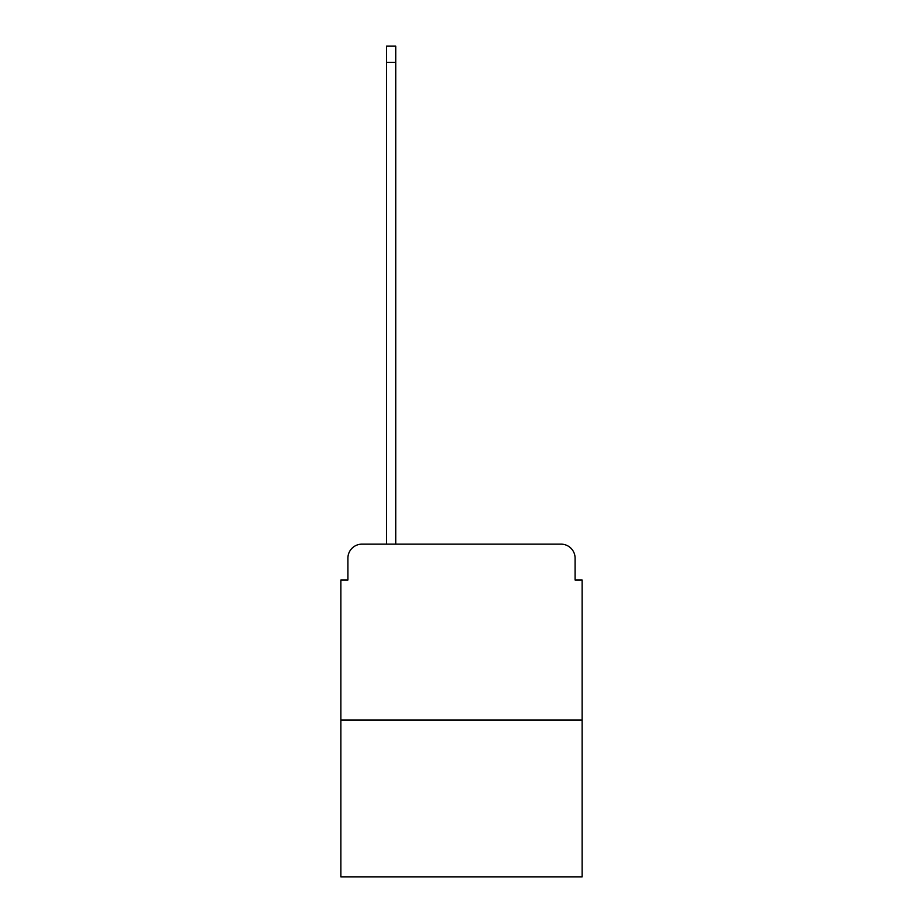 <?xml version="1.0" encoding="UTF-8"?>
<svg xmlns="http://www.w3.org/2000/svg" width="923" height="923" viewBox="0 0 923 923"><rect width="100%" height="100%" fill="white"/><g stroke="black" fill="none" stroke-linecap="round" stroke-linejoin="round"><path stroke-width="1.38" d="M347.902 558.219L347.902 580.025L347.902 558.219A14.064 14.064 0 0 1 361.966 544.143L386.587 544.143L386.587 46.15L395.736 46.15L395.736 544.143L406.639 544.143M582.136 719.998L340.864 719.998L340.864 876.85L582.136 876.85L582.136 580.025L575.098 580.025L575.098 558.219A14.064 14.064 0 0 0 561.034 544.143L361.966 544.143M340.864 719.998L340.864 580.025L347.902 580.025M516.361 544.143L561.034 544.143M575.098 580.025L575.098 558.219M386.587 62.326L395.736 62.326"/></g></svg>
